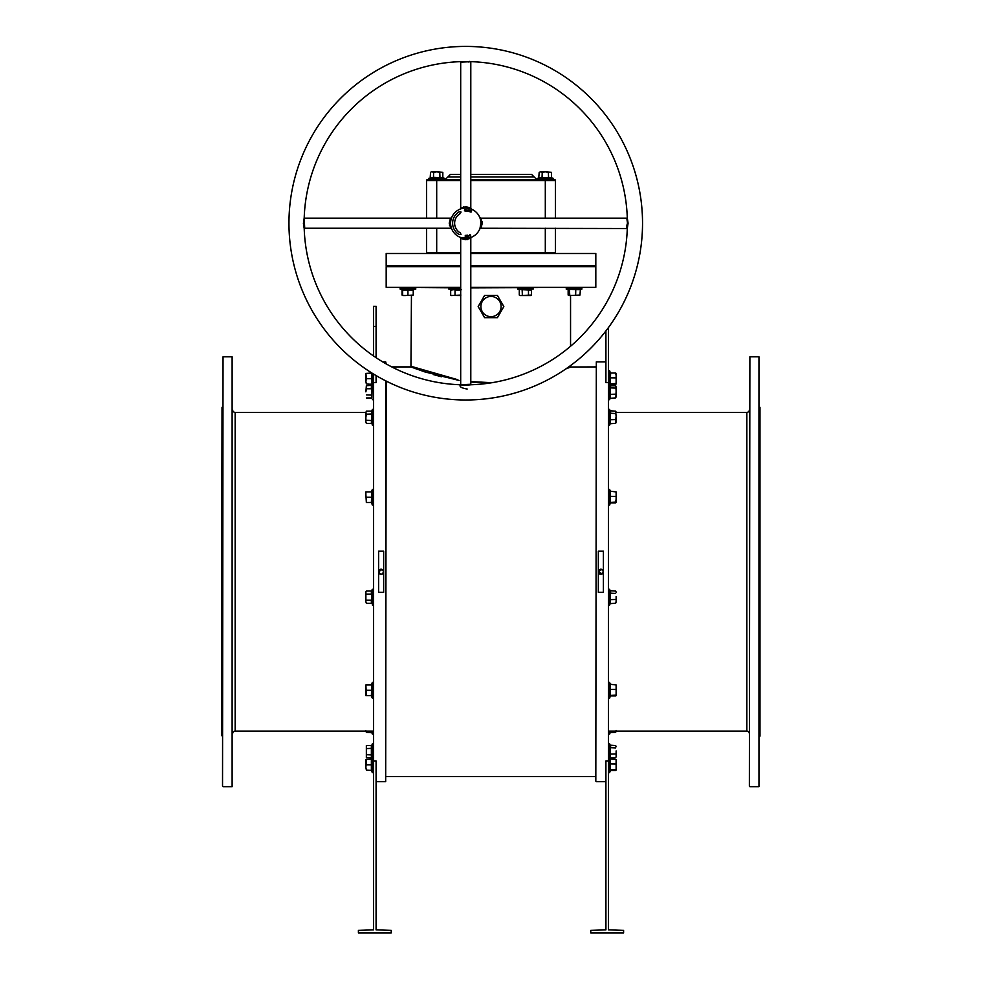<?xml version="1.0" encoding="UTF-8"?>
<svg xmlns="http://www.w3.org/2000/svg" width="982" height="982" viewBox="0 0 982 982"><rect width="100%" height="100%" fill="white"/><g stroke="black" fill="none" stroke-linecap="round" stroke-linejoin="round"><path stroke-width="1.47" d="M232.636 733.628A2.529 2.529 0 0 1 235.152 731.099L373.565 731.099M232.636 409.85A2.529 2.529 0 0 0 235.152 412.379L235.152 731.099M749.364 409.85A2.529 2.529 0 0 1 746.848 412.379L616.119 412.379L615.861 411.519M749.364 733.628A2.529 2.529 0 0 0 746.848 731.099L608.435 731.099M385.68 363.622L385.68 361.867L386.184 363.905M386.184 381.09L385.68 781.611L385.68 380.832M595.816 781.107L596.32 361.867L595.816 781.107M759.982 407.321L759.982 736.156L759.467 407.321M221.515 735.653L222.018 407.321L221.515 735.653M470.795 287.358L595.816 287.358L470.795 287.861M491 266.147L595.313 266.147L491 266.147M470.795 265.631L595.816 265.631L595.816 266.65L470.795 266.65M749.364 786.165L749.88 356.81L749.364 786.165M758.963 356.81L758.963 786.668L758.963 356.81L749.88 356.81M222.533 786.165L223.037 356.81L222.533 786.165M232.12 356.81L232.12 786.668L232.12 356.81L223.037 356.81M470.795 381.568L490.779 382.661M565.988 368.839L571.058 366.912L565.988 368.839M569.02 367.01L595.816 366.912M378.659 571.242L378.61 571.745C380.292 574.998 381.973 574.998 383.667 571.745C381.973 574.998 380.292 574.998 378.61 571.745A2.529 2.529 0 0 0 381.139 574.261A2.529 2.529 0 0 0 383.667 571.745A2.529 2.529 0 0 0 381.139 569.216A2.529 2.529 0 0 0 378.61 571.745L382.096 569.4L383.667 571.745M602.273 573.844L598.333 571.745C600.014 574.998 601.708 574.998 603.39 571.745L603.193 572.702M758.963 786.668L749.88 786.668M365.881 412.379L235.152 412.379M232.12 786.668L223.037 786.668M598.382 571.242L598.333 571.745A2.529 2.529 0 0 0 600.861 574.261A2.529 2.529 0 0 0 603.39 571.745A2.529 2.529 0 0 0 600.861 569.216A2.529 2.529 0 0 0 598.333 571.745L601.831 569.4L603.39 571.745M480.898 306.556A10.102 10.102 0 0 0 491 316.658A10.102 10.102 0 0 0 501.102 306.556A10.102 10.102 0 0 0 491 296.454A10.102 10.102 0 0 0 480.898 306.556M478.173 306.556L484.58 317.665L497.42 317.665L503.827 306.556L497.42 295.435L484.58 295.435L478.173 306.556M383.667 592.306L378.61 592.306L378.61 551.172L383.667 551.172L383.667 592.306M385.68 361.867L382.673 361.867M373.565 760.903L373.565 929.868L358.405 930.371L358.405 932.9L391.241 932.9L391.241 930.371L376.081 929.868L376.081 760.903L373.565 760.903L373.565 382.575L376.081 382.575L376.081 375.578M385.68 781.611L376.081 781.611M598.333 551.172L603.39 551.172L603.39 592.306L598.333 592.306L598.333 551.172M605.919 361.867L596.32 361.867M605.919 781.611L596.32 781.611M608.435 760.903L605.919 760.903L605.919 929.868L590.759 930.371L590.759 932.9L623.595 932.9L623.595 930.371L608.435 929.868L608.435 382.575L605.919 382.575L605.919 330.946M491 382.661L492.89 382.649M489.318 383.115L470.795 382.047M459.085 380.451L424.69 371.859L410.942 366.912L391.744 366.912M595.816 776.566L386.184 776.566M411.446 295.545L410.942 366.912L417.141 369.244M433.479 374.596L441.446 376.757M481.241 382.87L483.733 382.98M485.538 383.041L489.085 383.115M383.655 571.487L383.471 570.775M381.973 569.351L379.04 570.333M603.378 571.487L603.193 570.775M601.696 569.351L598.762 570.333M608.435 327.571L608.435 382.575M479.83 382.329L479.081 382.28M411.446 366.409L457.796 379.727M446.368 377.395L429.38 372.755M425.255 371.417L423.021 370.668M420.505 369.784L415.84 368.09M414.895 367.734L412.342 366.765M460.693 265.631L386.184 265.631L460.693 266.147L386.184 266.65L460.693 266.65M460.693 287.861L386.184 287.358L460.693 287.358M373.565 326.503L376.081 326.503L376.081 306.298L373.565 306.298L373.565 355.975M373.565 374.056L373.565 382.575M376.081 326.503L376.081 357.693M642.535 223.209A176.797 176.797 0 0 1 465.738 399.993A176.797 176.797 0 0 1 288.954 223.209A176.797 176.797 0 0 1 465.738 46.412A176.797 176.797 0 0 1 642.535 223.209M460.423 384.76A161.637 161.637 0 0 1 304.199 228.524L303.401 223.479L304.199 217.881A161.637 161.637 0 0 1 460.423 61.657L471.065 61.657A161.637 161.637 0 0 1 627.289 217.881L628.087 223.209L627.289 228.524A161.637 161.637 0 0 1 471.065 384.76L464.339 385.46L460.423 384.76C459.073 386.626 461.319 388.05 467.162 389.019M627.289 228.524L480.726 228.254L479.793 228.892L480.726 228.254M471.176 61.657L460.693 62.161L460.693 208.221L465.738 206.699C471.544 208.098 472.244 208.393 467.849 207.558M466.929 208.098L471.274 209.092M468.966 208.405L467.997 208.221M304.187 217.771L304.702 228.254L450.763 228.254L449.24 223.209C450.64 217.403 450.922 216.703 450.087 221.097M480.861 222.092L480.898 223.209A15.16 15.16 0 0 1 465.738 238.356A15.16 15.16 0 0 1 450.591 223.209L450.603 223.822M627.424 228.07C626.27 228.524 626.307 226.903 627.51 223.209L626.786 218.151L480.726 218.151L482.248 223.209C480.799 229.199 480.542 229.751 481.462 224.853M482.113 221.588L480.787 221.38L480.898 223.209A15.16 15.16 0 0 0 465.738 208.049A15.16 15.16 0 0 0 450.591 223.209M460.312 384.76L470.795 384.257L470.795 238.196L465.738 239.718C459.748 238.27 459.195 238 464.093 238.921M464.142 238.27L463.885 238.245C458.054 237.263 459.281 237.263 467.567 238.245C473.484 237.263 472.256 237.263 463.885 238.245L462.817 238.074M470.795 174.465L531.667 174.465L536.712 179.51M463.406 208.233L463.664 206.92M470.795 253.516L595.816 253.516L595.816 265.631M468.954 235.582L468.831 236.564L468.954 235.582M469.2 211.633L469.654 210.025L469.2 211.633M471.065 212.112L470.059 211.891L470.685 210.406L471.606 210.811L470.317 211.793L471.065 212.112L470.059 211.891L470.685 210.406L471.606 210.811L470.317 211.793L471.065 212.112M459.183 211.83A13.134 13.134 0 0 0 459.183 234.575L461.037 234.379L460.19 232.832A11.109 11.109 0 0 1 460.19 213.585L461.037 212.026L459.183 211.83M468.586 210.59L467.849 211.314L467.407 210.381L468.144 209.669L468.586 210.59L467.849 211.314L467.407 210.381L468.144 209.669L468.586 210.59M467.051 210.97L466.008 211.093L466.106 209.497L466.229 210.921L467.051 210.97L466.008 211.093L466.106 209.497L466.229 210.921L467.051 210.97M464.67 210.332L465.64 210.479L465.087 211.142L464.449 210.344L465.002 209.473L465.591 209.964L464.67 210.332L465.64 210.479L465.087 211.142L464.449 210.344L465.002 209.473L465.591 209.964L464.67 210.332M466.106 236.625L466.315 235.312L466.327 236.907L465.493 235.594L465.272 236.907L465.272 235.312L466.106 236.625L466.315 235.312L466.327 236.907L465.493 235.594L465.272 236.907L465.272 235.312L466.106 236.625M466.659 235.484L467.641 235.164L467.825 236.748L466.831 236.871L467.518 235.962L466.634 235.287L467.641 235.164L467.825 236.748L466.831 236.871L467.518 235.962L466.659 235.484M469.58 235.545L469.862 234.563L470.697 235.14L470.427 236.122L469.862 234.563L470.427 236.122L469.58 235.545M386.184 265.631L386.184 253.516L460.693 253.516M470.795 179.51L554.388 179.51A1.007 1.007 0 0 1 555.407 180.528L555.407 218.151M555.407 228.254L555.407 252.509A1.007 1.007 0 0 0 556.413 253.516A1.007 1.007 0 0 1 555.407 252.509A1.007 1.007 0 0 0 556.413 253.516M425.587 253.516A1.007 1.007 0 0 0 426.593 252.509A1.007 1.007 0 0 1 425.587 253.516A1.007 1.007 0 0 0 426.593 252.509L426.593 228.254M426.593 218.151L426.593 180.528A1.007 1.007 0 0 1 427.612 179.51L460.693 179.51M449.461 225.283L450.898 226.241M480.787 225.062L480.787 225.062C479.633 230.61 479.67 229.984 480.898 223.209M460.693 176.993L447.817 176.993L450.333 174.465L460.693 174.465M468.377 210.553L468.107 209.853L467.628 210.418L467.886 211.118L468.107 209.853L467.886 211.118L468.377 210.553M469.801 235.471L470.366 235.95L470.488 235.226L469.924 234.735L469.801 235.471L470.366 235.95L470.488 235.226L469.924 234.735L469.801 235.471M371.564 391.843L371.896 398.373L371.908 385.263M371.564 396.716L371.638 395.979M371.65 395.93L371.65 393.487M371.368 385.717L371.368 388.774L366.36 388.774L365.881 391.843L366.36 385.717L371.896 385.3M366.36 385.717L366.36 388.774M371.368 397.968L366.36 397.968M371.896 395.108L366.36 394.899M615.64 385.766L616.119 386.933L615.64 385.766L610.632 385.766L610.104 398.311L610.436 386.626M615.861 397.575L616.119 391.143L616.119 396.74M616.119 386.933L616.119 391.143L615.861 386.098M610.104 398.311L615.64 397.906M610.104 387.853L615.64 388.111M610.104 394.334L615.64 394.175M440.746 179.51L432.657 179.51M430.165 177.84L435.051 177.607L430.165 177.84L430.57 172.304L431.393 171.838M433.639 177.325L443.238 177.84L433.43 177.84L433.639 172.304L436.695 171.838L432.105 171.838L433.639 172.304M431.822 177.521L432.559 177.595M439.973 177.84L439.764 172.304L436.695 171.838L442.821 172.304L442.821 177.325M442.821 172.304L439.764 172.304M545.305 179.51L552.976 179.51L545.305 179.51L545.305 180.528L470.795 180.528M538.762 177.84L551.835 177.84L538.762 177.84L539.179 172.304L540.701 171.838L539.179 172.304M540.431 177.521L541.168 177.595M542.236 177.325L543.66 177.607L542.027 177.84L542.236 172.304L545.305 171.838L540.701 171.838L542.236 172.304M548.57 177.84L548.361 172.304L545.305 171.838L551.43 172.304L551.43 177.325M551.43 172.304L548.361 172.304M371.896 384.343L371.896 373.025L371.896 384.343L366.36 383.987L365.881 381.335L366.36 383.987M371.564 375.836L371.65 374.498M371.65 374.437L371.859 373.185M366.36 378.684L365.881 373.381L365.881 381.335L366.36 378.684L371.896 378.684L371.65 377.297M371.896 373.025L366.36 373.381M366.36 423.377L365.881 421.843L366.36 423.377L371.368 423.377L371.896 410.722L371.564 422.137L372.387 425.145L372.387 409.371L373.565 409.58M371.65 415.619L371.896 413.987L366.36 414.195L365.881 412.661L365.881 417.252L366.36 414.195M371.368 411.127L366.36 411.127L365.881 412.661M365.881 421.843L365.881 417.252L365.881 421.843M371.896 420.517L366.36 420.321M373.565 489.539L372.387 489.331L371.564 491.589L371.564 502.858L372.387 505.104L372.387 489.331M373.565 504.895L372.387 505.104M371.086 502.526L366.36 502.526L365.881 494.572L366.36 502.526M371.368 502.526L371.896 491.565L371.086 491.921M365.881 491.921L365.881 494.572L365.881 491.921M371.368 491.921L366.36 491.921M371.896 497.223L366.36 497.223M371.65 591.459L372.387 605.035L372.387 589.274L373.565 589.482M365.881 592.563L365.881 601.745L365.881 591.851L366.36 591.029L371.368 591.029L371.368 594.098L366.36 594.098M366.36 603.279L365.881 601.745L366.36 603.279L371.368 603.279L371.368 600.223L366.36 600.223M371.896 600.419L371.896 593.889M372.387 589.274L371.368 591.029M366.36 695.587L365.881 684.97L365.881 695.587L371.368 695.587L371.896 684.626L371.65 694.544M371.564 693.071L371.65 691.745M371.65 691.684L371.896 690.285L366.36 690.285M371.368 684.97L366.36 684.97M366.36 757.76L366.36 745.522L366.36 757.76L371.368 757.76L371.368 745.522L371.65 753.28M371.65 755.735L372.387 759.528L372.387 743.755L373.565 743.963M371.564 756.508L371.638 755.772M371.896 754.913L366.36 754.704M371.896 748.37L366.36 748.579M371.368 745.522L366.36 745.522M371.65 760.559L371.65 763.419M371.368 770.097L371.368 764.794L371.896 770.453L366.36 770.097L365.881 767.445L366.36 770.097M371.564 761.946L371.65 760.62M371.896 759.135L365.881 759.491L365.881 767.445L366.36 759.491M371.368 759.491L371.368 764.794L366.36 764.794M371.564 731.099L371.896 732.756L366.36 732.351L365.881 730.817M365.881 731.099L366.36 732.351M371.368 732.351L371.098 731.099M616.095 373.332L616.119 375.443L615.64 373.025L610.632 373.025L610.104 384.723L610.104 373.504M616.119 383.987L616.119 380.709L616.095 384.036M616.119 375.443L616.119 380.709L616.119 375.443M610.632 384.343L615.64 384.343M610.104 377.825L615.64 377.874M610.104 383.864L615.64 383.532M610.632 411.188L610.104 423.733L610.104 410.771L615.64 411.188L616.119 416.552L615.64 411.188M610.264 411.139L609.613 409.371L609.613 425.145L608.435 424.936M610.104 419.744L615.64 419.596L616.119 416.552L616.119 422.162M615.861 422.997L615.64 419.596M610.104 413.275L615.64 413.52M610.104 423.733L615.64 423.328M616.119 491.97L616.119 499.249L616.119 491.921L610.104 491.184L610.104 503.263L610.104 492.043M610.104 502.403L615.64 502.072L616.119 499.249L616.095 502.575M610.104 496.364L615.64 496.413M610.632 502.882L615.64 502.882M610.632 591.09L610.104 603.635L610.104 590.673L615.64 591.09L616.119 592.256L615.861 591.422M610.264 591.041L609.613 589.274L609.613 605.035L608.435 604.838M616.119 596.455L616.119 601.365L616.119 596.455M610.104 603.635L615.64 603.23L616.119 601.365L615.861 602.899M615.64 603.23L616.119 602.052M615.64 591.09L616.119 592.256M610.104 593.177L615.64 593.423M610.104 599.646L615.64 599.499M616.119 685.019L616.119 695.587L616.119 684.97L610.104 684.245L610.104 696.324L610.436 684.687M610.104 689.425L615.64 689.474M610.104 695.465L615.64 695.133M610.632 695.943L615.64 695.943M610.632 745.571L610.104 758.116L610.104 745.166L615.64 745.571L616.119 746.737L615.861 745.903M610.436 746.43L610.104 745.166M616.119 750.948L616.119 755.845L616.119 750.948M615.861 757.38L616.119 756.545M615.64 745.571L616.119 746.737M610.104 747.658L615.64 747.903M610.104 754.139L615.64 753.98M610.104 758.116L615.64 757.711M616.095 759.442L616.119 770.06L616.119 759.491L610.104 758.755L610.104 770.833L610.104 759.614M610.104 763.935L615.64 763.996M610.104 769.974L615.64 769.655M610.632 770.453L615.64 770.453M610.865 731.099L610.104 732.707L610.423 731.099M615.861 731.958L616.119 730.424M610.104 732.707L615.64 732.29M581.958 289.039L580.129 289.702L581.958 289.039L581.749 287.861L581.958 289.039L566.184 289.039L566.393 287.861M579.196 295.545L579.981 295.066L580.374 289.53L567.756 289.53L580.166 289.665M568.222 289.776L566.184 289.039M568.578 295.435L579.564 295.435M568.946 295.545L579.981 295.066M575.759 289.53L575.648 295.066M569.45 289.53L569.732 295.066M568.148 290.058L568.148 295.066M528.647 289.53L527.052 289.764M531.532 295.066L520.104 295.545L530.71 295.545L531.532 295.066L531.532 290.058L518.877 289.53L533.287 289.039L517.526 289.039L517.735 287.861M530.28 289.862L529.543 289.788M529.494 289.776L528.476 290.058L528.476 295.066M522.142 289.53L522.35 295.066M519.282 290.058L519.282 295.066M450.493 289.665L461.209 289.53M451.106 295.435L460.693 295.545M460.926 295.066L451.475 295.545M460.926 290.058L455.01 290.058L455.01 295.066M454.899 289.53L450.677 290.058L450.677 295.066M400.251 287.861L400.042 289.039L400.251 287.861M415.607 287.861L415.816 289.039L400.042 289.039L402.301 289.862L413.569 289.862L415.816 289.039M413.238 290.328L413.238 295.066L405.284 295.545L413.238 295.066M409.384 289.776L407.935 289.53L407.935 295.066M403.737 289.776L402.276 289.53L402.632 290.328M402.436 295.435L405.284 295.545L402.804 295.545M413.238 290.058L402.632 290.058L402.632 295.066M403.602 290.058L402.019 290.058L402.019 295.066M746.848 731.099L746.848 412.379M467.371 239.583L467.567 238.245M627.289 217.795A1.007 0.957 28.1 0 1 627.265 217.857L627.265 217.857A1.007 0.957 28.1 0 1 626.467 218.348M469.543 61.412A1.007 0.675 -76.1 0 0 468.893 62.124M470.795 176.993L534.183 176.993M470.795 252.509L545.305 252.509L545.305 228.254M545.305 218.151L545.305 180.528L555.407 180.528A1.007 1.007 0 0 0 554.388 179.51M460.693 180.528L436.695 180.528L436.695 218.151M436.695 228.254L436.695 252.509L460.693 252.509M545.305 253.516L545.305 252.509L555.407 252.509M436.695 179.51L436.695 180.528L426.593 180.528A1.007 1.007 0 0 1 427.612 179.51M426.593 252.509L436.695 252.509L436.695 253.516M371.896 398.373L372.387 373.332M610.411 372.964L609.613 370.791L609.613 399.723L608.435 399.514M428.815 178.343L429.024 179.51L428.815 178.343L444.588 178.343L444.38 179.51L444.588 178.343L443.238 177.84L444.588 178.343M537.412 178.343L537.62 179.51L537.412 178.343L553.185 178.343L552.976 179.51L553.185 178.343L551.835 177.84L553.185 178.343M371.086 695.587L372.387 698.165L372.387 682.392L373.565 682.6M371.086 770.097L372.387 772.687L372.387 759.528L373.565 759.319M371.896 732.756L372.387 734.106L372.387 731.099M610.411 491.503L609.613 489.331L609.613 505.104L608.435 504.895M609.613 682.465L609.613 698.165L608.435 697.957M610.264 745.522L609.613 743.755L609.613 772.687L608.435 772.478M609.613 731.099L609.613 734.106L608.435 733.898M460.693 289.039L448.713 289.039L448.909 287.861M595.816 287.358L595.816 266.65M570.554 295.545L570.554 346.253M570.554 365.574L570.554 366.409M386.184 287.358L386.184 266.65M470.795 62.161L470.795 208.221L471.421 209.154M304.702 218.151L450.763 218.151L451.695 217.525M480.726 218.151L479.793 217.525M470.795 238.196L471.421 237.251M447.817 176.993L445.288 179.51M460.693 384.257L460.693 238.196L460.067 237.251L460.693 238.196M450.763 228.254L451.695 228.892L450.763 228.254M460.693 208.221L460.067 209.154L460.693 208.221M372.387 399.723L373.565 399.514M610.178 398.176L609.613 399.723M371.086 383.987L372.387 386.564L373.565 386.356M371.896 410.722L372.387 409.371M372.387 425.145L373.565 424.936M372.387 605.035L373.565 604.838M372.387 698.165L373.565 697.957M371.086 684.97L372.387 682.392M371.896 745.105L372.387 743.755M372.387 772.687L373.565 772.478M371.086 759.491L371.908 758.214M372.387 734.106L373.565 733.898M610.313 384.453L609.613 386.564L608.435 386.356M609.613 370.791L608.435 371M610.178 423.586L609.613 425.145M609.613 409.371L608.435 409.58M610.313 502.993L609.613 505.104M609.613 489.331L608.435 489.539M610.178 603.488L609.613 605.035M609.613 589.274L608.435 589.482M610.313 696.054L609.613 698.165M610.411 684.564L609.613 682.392L608.435 682.6M609.613 743.755L608.435 743.963M610.178 757.969L609.613 759.528L608.435 759.319M610.411 759.086L610.092 758.214M610.313 770.575L609.613 772.687M610.178 732.56L609.613 734.106M533.287 289.039L533.091 287.861M518.877 289.53L517.526 289.039M450.542 289.702L448.713 289.039"/></g></svg>
